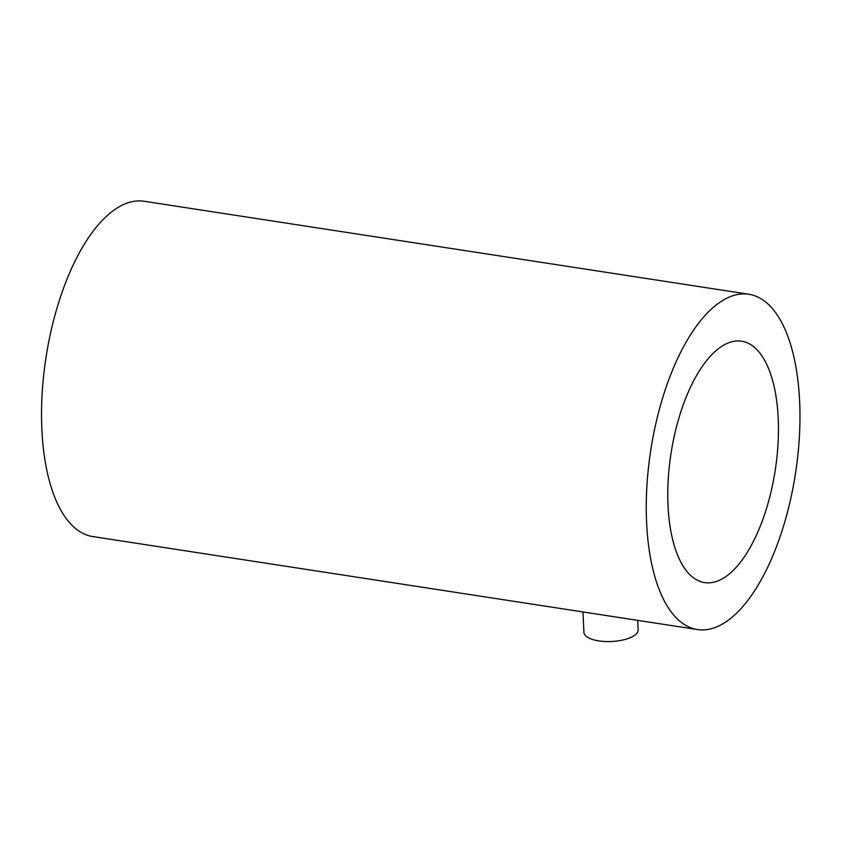 <?xml version="1.0" encoding="UTF-8"?>
<svg xmlns="http://www.w3.org/2000/svg" width="842" height="842" viewBox="0 0 842 842"><rect width="100%" height="100%" fill="white"/><g stroke="black" fill="none" stroke-linecap="round" stroke-linejoin="round"><path stroke-width="1.26" d="M717.805 349.188A122.111 52.762 -81.3 0 1 741.676 341.199A122.111 52.762 -81.3 0 1 775.272 469.91A122.111 52.762 -81.3 0 1 704.554 582.59A122.111 52.762 -81.3 0 1 668.18 480.287A122.111 52.762 -81.3 0 1 717.805 349.188M748.896 294.258L144.182 201.27A169.6 73.286 98.7 0 0 111.018 212.373A169.6 73.286 98.7 0 0 42.1 394.456A169.6 73.286 98.7 0 0 92.62 536.533L697.334 629.532A169.6 73.286 98.7 0 0 795.553 473.036A169.6 73.286 98.7 0 0 748.896 294.258A169.6 73.286 98.7 0 0 715.732 305.362A169.6 73.286 98.7 0 0 646.814 487.444A169.6 73.286 98.7 0 0 697.334 629.532M582.959 611.945L583.927 632.405A27.133 10.378 -2.7 0 0 624.785 639.531A27.133 10.378 -2.7 0 0 638.141 629.858L637.689 620.354"/></g></svg>
